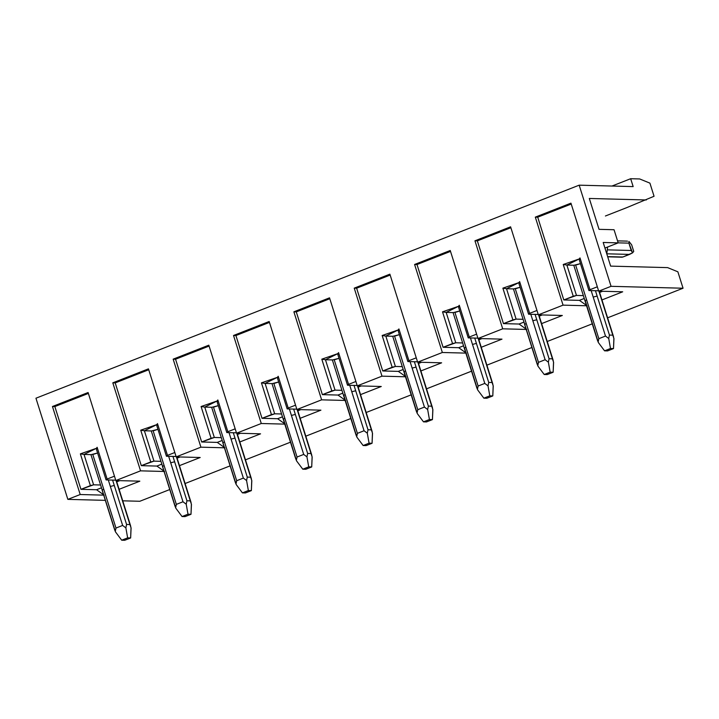 <?xml version="1.0" encoding="UTF-8"?>
<svg xmlns="http://www.w3.org/2000/svg" width="719" height="719" viewBox="0 0 719 719"><rect width="100%" height="100%" fill="white"/><g stroke="black" fill="none" stroke-linecap="round" stroke-linejoin="round"><path stroke-width="1.08" d="M605.425 215.997L626.815 207.611L605.425 215.997M654.056 196.269L626.815 207.611L654.056 196.269L649.913 183.129L639.676 178.95L630.671 178.716L633.16 186.598L579.172 185.169L611.06 286.315L683.05 288.229L677.873 271.809L667.627 267.621L677.873 271.809L683.05 288.229L611.06 286.315L598.702 291.168L570.949 203.153L535.313 217.129L563.058 305.144L587.055 305.782L579.397 300.362L587.055 305.782L563.058 305.144L538.351 314.841L510.598 226.818L474.953 240.802L502.707 328.817L526.703 329.455L519.046 324.035L526.703 329.455L502.707 328.817L477.991 338.505L450.238 250.491L414.593 264.475L442.347 352.49L466.343 353.128L458.686 347.708L466.343 353.128L442.347 352.49L417.631 362.178L389.878 274.164L354.233 288.148L381.987 376.163L405.983 376.792L398.326 371.381L405.983 376.792L381.987 376.163L357.271 385.851L329.527 297.837L293.882 311.812L321.627 399.836L345.623 400.465L337.975 395.055L345.623 400.465L321.627 399.836L296.92 409.524L320.917 410.163L300.174 418.296L320.917 410.163L296.92 409.524L321.627 399.836L293.882 311.812L296.282 311.884L293.882 311.812L329.527 297.837L357.271 385.851L381.268 386.489L357.271 385.851L381.987 376.163L354.233 288.148L356.633 288.211L354.233 288.148L389.878 274.164L417.631 362.178L441.628 362.816L417.631 362.178L442.347 352.49L414.593 264.475L416.993 264.538L414.593 264.475L450.238 250.491L477.991 338.505L501.988 339.143L477.991 338.505L502.707 328.817L474.953 240.802L477.353 240.865L474.953 240.802L510.598 226.818L538.351 314.841L562.339 315.47L538.351 314.841L563.058 305.144L535.313 217.129L537.713 217.192L535.313 217.129L570.949 203.153L598.702 291.168L622.699 291.797L598.702 291.168L611.06 286.315L579.172 185.169L35.95 398.209L67.847 499.363L105.342 500.361L67.847 499.363L80.204 494.519L67.847 499.363L35.95 398.209L579.172 185.169L633.16 186.598L630.671 178.716L639.676 178.95L649.913 183.129L654.056 196.269M589.31 198.462L599.044 229.334L614.044 229.729L618.178 242.869L604.949 248.055L618.178 242.869L603.187 242.474L610.638 266.12L667.627 267.621L610.638 266.12L603.187 242.474L618.178 242.869L614.044 229.729L599.044 229.334L589.31 198.462L646.3 199.972L589.31 198.462M602.603 291.267L599.601 292.444L602.603 291.267M584.259 298.466L579.397 300.362L563.804 299.958L537.713 217.192L571.237 204.043L537.713 217.192L563.804 299.958L579.397 300.362L584.259 298.466M601.965 299.931L622.699 291.797L601.965 299.931M541.605 323.604L562.339 315.47L541.605 323.604M542.243 314.94L539.241 316.117L542.243 314.94M523.899 322.13L519.046 324.035L503.444 323.622L477.353 240.865L510.876 227.716L477.353 240.865L503.444 323.622L519.046 324.035L523.899 322.13M481.245 347.277L501.988 339.143L481.245 347.277M481.883 338.613L478.881 339.79L481.883 338.613M463.539 345.803L458.686 347.708L443.084 347.295L416.993 264.538L450.516 251.389L416.993 264.538L443.084 347.295L458.686 347.708L463.539 345.803M420.885 370.95L441.628 362.816L420.885 370.95M421.523 362.286L418.53 363.463L421.523 362.286M403.188 369.476L398.326 371.381L382.733 370.968L356.633 288.211L390.165 275.062L356.633 288.211L382.733 370.968L398.326 371.381L403.188 369.476M360.534 394.623L381.268 386.489L360.534 394.623M361.172 385.959L358.17 387.137L361.172 385.959M342.828 393.149L337.975 395.055L322.373 394.641L296.282 311.884L329.805 298.727L296.282 311.884L322.373 394.641L337.975 395.055L342.828 393.149M588.942 290.548L598.594 290.8L588.942 290.548L579.352 260.125L588.942 290.548L590.002 289.676L588.942 290.548M600.796 291.222L599.385 291.77L600.796 291.222M583.361 295.617L576.467 295.437L563.804 299.958L573.25 296.246L563.238 264.484L579.244 258.948L579.99 257.914L590.002 289.676L597.327 286.8L590.002 289.676L579.99 257.914L579.352 260.125L579.99 257.914L579.244 258.948L566.878 265.059L576.467 295.437L583.361 295.617M528.582 314.221L538.234 314.473L528.582 314.221L518.992 283.798L528.582 314.221L529.642 313.349L528.582 314.221M540.445 314.895L539.034 315.443L540.445 314.895M523.001 319.29L516.107 319.11L503.444 323.622L512.89 319.919L502.878 288.157L518.884 282.621L519.63 281.587L529.642 313.349L536.976 310.473L529.642 313.349L519.63 281.587L518.992 283.798L519.63 281.587L518.884 282.621L506.518 288.732L502.878 288.157L512.89 319.919L516.107 319.11L523.001 319.29M468.231 337.894L477.874 338.146L468.231 337.894L469.282 337.022L468.231 337.894L458.641 307.471L468.231 337.894M480.085 338.568L478.674 339.116L480.085 338.568M462.65 342.963L455.756 342.783L443.084 347.295L452.53 343.592L442.518 311.83L458.533 306.294L459.27 305.26L469.282 337.022L476.616 334.146L469.282 337.022L459.27 305.26L458.641 307.471L459.27 305.26L458.533 306.294L446.157 312.406L442.518 311.83L452.53 343.592L455.756 342.783L446.157 312.361L455.756 342.783L462.65 342.963M407.871 361.558L417.514 361.819L407.871 361.558L408.931 360.695L407.871 361.558L398.281 331.144L407.871 361.558M419.725 362.232L418.314 362.789L419.725 362.232M402.289 366.636L395.396 366.456L382.733 370.968L392.179 367.265L382.157 335.503L398.173 329.967L398.919 328.934L408.931 360.695L416.256 357.819L408.931 360.695L398.919 328.934L398.281 331.144L398.919 328.934L398.173 329.967L385.797 336.079L382.157 335.503L392.179 367.265L395.396 366.456L385.806 336.034L395.396 366.456L402.289 366.636M347.511 385.231L357.163 385.492L347.511 385.231L348.571 384.368L347.511 385.231L337.921 354.818L347.511 385.231M359.365 385.905L357.954 386.463L359.365 385.905M341.929 390.309L335.036 390.129L322.373 394.641L331.819 390.938L321.806 359.176L337.813 353.64L338.559 352.607L348.571 384.368L355.896 381.492L348.571 384.368L338.559 352.607L337.921 354.818L338.559 352.607L337.813 353.64L325.446 359.752L321.806 359.176L331.819 390.938L335.036 390.129L325.446 359.707L335.036 390.129L341.929 390.309M612.004 186.032L630.671 178.716L612.004 186.032M285.272 424.138L261.276 423.5L236.56 433.198L260.557 433.836L239.813 441.969L260.557 433.836L236.56 433.198L261.276 423.5L233.522 335.485L269.167 321.51L296.92 409.524L269.167 321.51L233.522 335.485L235.922 335.548L269.445 322.4L235.922 335.548L233.522 335.485L261.276 423.5L285.272 424.138L277.615 418.728L282.468 416.822L277.615 418.728L285.272 424.138M224.912 447.811L200.916 447.173L176.2 456.871L200.197 457.5L179.462 465.642L200.197 457.5L176.2 456.871L200.916 447.173L173.162 359.158L208.807 345.183L236.56 433.198L208.807 345.183L173.162 359.158L200.916 447.173L224.912 447.811L217.255 442.401L224.912 447.811M164.552 471.484L140.556 470.846L115.84 480.544L139.837 481.173L119.102 489.306L139.837 481.173L115.84 480.544L140.556 470.846L112.802 382.832L148.447 368.856L176.2 456.871L148.447 368.856L112.802 382.832L140.556 470.846L164.552 471.484L156.895 466.074L164.552 471.484M104.192 495.157L80.204 494.519L52.451 406.505L88.095 392.52L115.84 480.544L88.095 392.52L52.451 406.505L80.204 494.519L104.192 495.157L96.544 489.738L104.192 495.157M122.733 500.819L139.828 501.269L169.756 489.54L139.828 501.269L122.733 500.819M185.098 483.519L230.116 465.867L185.098 483.519M245.458 459.845L290.467 442.194L245.458 459.845M305.809 436.172L350.827 418.521L305.809 436.172M366.169 412.508L411.187 394.848L366.169 412.508M426.529 388.835L471.538 371.175L426.529 388.835M486.88 365.162L531.898 347.502L486.88 365.162M547.24 341.489L592.258 323.838L547.24 341.489M607.6 317.816L683.05 288.229L607.6 317.816M287.16 408.904L296.803 409.165L287.16 408.904L288.211 408.041L287.16 408.904L277.561 378.491L287.16 408.904M299.014 409.578L297.603 410.136L299.014 409.578M281.578 413.982L274.676 413.802L262.013 418.314L277.615 418.728L262.013 418.314L235.922 335.548L262.013 418.314L271.458 414.611L261.446 382.85L277.453 377.313L278.199 376.28L288.211 408.041L295.545 405.165L288.211 408.041L278.199 376.28L277.561 378.491L278.199 376.28L277.453 377.313L265.086 383.416L261.446 382.85L271.458 414.611L274.676 413.802L265.086 383.38L274.676 413.802L281.578 413.982M297.81 410.801L300.812 409.632L297.81 410.801M240.452 433.296L237.45 434.474L240.452 433.296M222.108 440.495L217.255 442.401L201.662 441.987L175.562 359.221L173.162 359.158L175.562 359.221L209.094 346.073L175.562 359.221L201.662 441.987L217.255 442.401L222.108 440.495M180.101 456.969L177.099 458.147L180.101 456.969M161.757 464.168L156.895 466.074L141.301 465.66L115.202 382.894L112.802 382.832L115.202 382.894L148.734 369.746L115.202 382.894L141.301 465.66L156.895 466.074L161.757 464.168M119.74 480.643L116.739 481.82L119.74 480.643M101.397 487.841L96.544 489.738L80.941 489.324L54.851 406.568L52.451 406.505L54.851 406.568L88.374 393.419L54.851 406.568L80.941 489.324L96.544 489.738L101.397 487.841M226.8 432.577L236.443 432.829L226.8 432.577L227.86 431.715L226.8 432.577L217.21 402.155L226.8 432.577M238.654 433.251L237.243 433.809L238.654 433.251M221.218 437.655L214.325 437.467L201.662 441.987L211.107 438.284L201.086 406.523L217.102 400.986L217.839 399.953L227.86 431.715L235.185 428.839L227.86 431.715L217.839 399.953L217.21 402.155L217.839 399.953L217.102 400.986L204.726 407.089L201.086 406.523L211.107 438.284L214.325 437.467L204.735 407.053L214.325 437.467L221.218 437.655M166.44 456.25L176.083 456.502L166.44 456.25L167.5 455.379L166.44 456.25L156.85 425.828L166.44 456.25M178.294 456.925L176.883 457.482L178.294 456.925M160.858 461.328L153.965 461.14L141.301 465.66L150.747 461.949L140.735 430.187L156.742 424.65L157.488 423.617L167.5 455.379L174.825 452.512L167.5 455.379L157.488 423.617L156.85 425.828L157.488 423.617L156.742 424.65L144.375 430.762L140.735 430.187L150.747 461.949L153.965 461.14L144.375 430.726L153.965 461.14L160.858 461.328M106.079 479.924L115.732 480.175L106.079 479.924L107.14 479.052L106.079 479.924L96.49 449.501L106.079 479.924M117.943 480.598L116.532 481.146L117.943 480.598M100.498 484.992L93.605 484.813L80.941 489.324L90.387 485.622L80.375 453.86L96.382 448.323L97.128 447.29L107.14 479.052L114.474 476.176L107.14 479.052L97.128 447.29L96.49 449.501L97.128 447.29L96.382 448.323L84.015 454.435L80.375 453.86L90.387 485.622L93.605 484.813L84.015 454.399L93.605 484.813L100.498 484.992M573.25 296.246L576.467 295.437L566.878 265.023L563.238 264.484L573.25 296.246M506.518 288.687L516.107 319.11L506.518 288.687M607.627 247.012L606.791 253.915L607.627 247.012M629.529 254.409L606.827 253.807L629.529 254.409L632.549 252.872L628.909 243.139L618.178 242.851L628.909 243.139L631.228 250.491L607.591 249.87L631.228 250.491L632.549 252.872L622.87 257.016L629.529 254.409M607.645 256.62L622.87 257.016L607.645 256.62M622.205 256.935L622.87 257.016L622.205 256.935M633.736 251.416L632.549 252.872L633.736 251.416L631.659 244.846L628.945 241.431L628.909 243.139L628.945 241.431L631.659 244.846L633.736 251.416M627.525 241.171L626.546 241.099M272.276 383.604L278.666 381.996L273.867 383.488L297.055 457.032L303.706 454.426L291.411 415.429L295.347 414.441L307.642 453.437L311.003 453.527L297.136 409.533L311.003 453.527L307.642 453.437L293.658 409.075L295.347 414.441L291.411 415.429L289.38 408.967L303.706 454.426L306.941 456.871L307.642 453.437L306.941 456.871L308.721 466.865L311.713 466.937L312.163 457.005L311.003 453.527L311.839 455.397M312.109 456.682L311.713 466.937L305.773 469.273L302.78 469.192L296.588 460.924L283.466 419.096L284.76 418.036L273.867 383.488M332.636 359.931L339.026 358.323L334.227 359.815L357.415 433.359L364.066 430.753L351.771 391.756L355.707 390.768L368.002 429.764L371.363 429.854L357.487 385.86L371.363 429.854L368.002 429.764L354.018 385.402L355.707 390.768L351.771 391.756L349.731 385.294L364.066 430.753L367.301 433.198L368.002 429.764L367.301 433.198L369.072 443.192L372.074 443.272L372.523 433.332L371.363 429.854L372.19 431.724M372.46 433.009L372.074 443.272L366.133 445.6L363.131 445.519L356.948 437.26L343.826 395.432L345.12 394.372L334.227 359.815M392.987 336.258L399.387 334.65L394.578 336.141L417.775 409.686L424.426 407.08L412.131 368.083L416.067 367.094L428.362 406.091L431.715 406.181L417.847 362.187L431.715 406.181L428.362 406.091L414.369 361.738L416.067 367.094L412.131 368.083L410.091 361.621L424.426 407.08L427.652 409.524L428.362 406.091L427.652 409.524L429.432 419.519L432.434 419.599L432.883 409.659L431.715 406.181L432.55 408.05M432.82 409.336L432.434 419.599L426.493 421.927L423.491 421.846L417.308 413.587L404.186 371.759L405.48 370.698L394.578 336.141M453.347 312.585L459.738 310.976L454.938 312.468L478.126 386.022L484.786 383.407L472.491 344.41L476.418 343.421L488.713 382.418L492.075 382.508L478.207 338.514L492.075 382.508L488.713 382.418L474.729 338.065L476.418 343.421L472.491 344.41L470.451 337.948L484.786 383.407L488.012 385.851L488.713 382.418L488.012 385.851L489.792 395.845L492.794 395.926L493.243 385.995L492.075 382.508L492.91 384.386M493.18 385.663L492.794 395.926L486.853 398.254L483.851 398.173L477.659 389.914L464.537 348.086L465.831 347.025L454.938 312.468M513.708 288.912L520.098 287.303L515.298 288.795L538.486 362.349L545.137 359.734L532.842 320.746L536.778 319.748L549.073 358.745L552.435 358.835L538.558 314.841L552.435 358.835L549.073 358.745L535.089 314.392L536.778 319.748L532.842 320.746L530.802 314.275L545.137 359.734L548.372 362.178L549.073 358.745L548.372 362.178L550.152 372.172L553.145 372.253L553.594 362.322L552.435 358.835L553.271 360.713M553.54 361.99L553.145 372.253L547.204 374.581L544.211 374.5L538.019 366.241L513.429 288.912M574.059 265.248L580.458 263.63L575.649 265.122L598.846 338.676L605.497 336.061L593.202 297.073L597.138 296.084L609.433 335.072L612.795 335.162L598.918 291.168L612.795 335.162L609.433 335.072L595.449 290.719L597.138 296.084L593.202 297.073L591.162 290.602L605.497 336.061L608.732 338.505L609.433 335.072L608.732 338.505L610.503 348.499L613.505 348.58L613.954 338.649L612.795 335.162L613.622 337.04M613.891 338.325L613.505 348.58L607.564 350.908L604.562 350.827L598.379 342.568L585.257 300.74L586.551 299.679L575.649 265.122M91.205 454.624L97.595 453.006L92.796 454.498L115.984 528.052L122.634 525.436L110.34 486.448L114.276 485.46L126.571 524.448L129.932 524.537L116.056 480.544L129.932 524.537L126.571 524.448L112.586 480.094L114.276 485.46L110.34 486.448L108.299 479.977L122.634 525.436L125.87 527.881L126.571 524.448L125.87 527.881L127.64 537.875L130.642 537.956L131.092 528.025L129.932 524.537L130.759 526.416M131.038 527.701L130.642 537.956L124.702 540.284L121.7 540.203L115.516 531.943L90.918 454.615M151.556 430.951L157.955 429.333L153.147 430.825L176.344 504.379L182.994 501.772L170.7 462.775L174.636 461.787L186.931 500.775L190.283 500.864L176.416 456.871L190.283 500.864L186.931 500.775L172.946 456.421L174.636 461.787L170.7 462.775L168.659 456.304L182.994 501.772L186.221 504.217L186.931 500.775L186.221 504.217L188.001 514.202L191.002 514.283L191.452 504.352L190.283 500.864L191.119 502.743M191.389 504.028L191.002 514.283L185.062 516.61L182.06 516.539L175.876 508.27L151.278 430.942M211.916 407.278L218.315 405.66L213.507 407.161L236.695 480.705L243.355 478.099L231.06 439.102L234.987 438.114L247.282 477.11L250.643 477.191L236.776 433.206L250.643 477.191L247.282 477.11L233.298 432.748L234.987 438.114L231.06 439.102L229.019 432.64L243.355 478.099L246.581 480.544L247.282 477.11L246.581 480.544L248.361 490.529L251.362 490.61L251.812 480.678L250.643 477.191L251.479 479.07M251.749 480.355L251.362 490.61L245.422 492.946L242.42 492.866L236.236 484.597L211.638 407.269M295.59 458.434L296.588 460.924L302.78 469.192L308.721 466.865L306.941 456.871L303.706 454.426L297.055 457.032L284.76 418.036L283.466 419.096M297.055 457.032L296.444 459.926M355.95 434.761L356.948 437.26L363.131 445.519L369.072 443.192L367.301 433.198L364.066 430.753L357.415 433.359L345.12 394.372L343.826 395.432M357.415 433.359L356.804 436.262M416.31 411.088L417.308 413.587L423.491 421.846L429.432 419.519L427.652 409.524L424.426 407.08L417.775 409.686L405.48 370.698L404.186 371.759M417.775 409.686L417.155 412.589M476.661 387.415L477.659 389.914L483.851 398.173L489.792 395.845L488.012 385.851L484.786 383.407L478.126 386.022L465.831 347.025L464.537 348.086M478.126 386.022L477.515 388.916M537.021 363.751L538.019 366.241L544.211 374.5L550.152 372.172L548.372 362.178L545.137 359.734L538.486 362.349L526.191 323.352L524.897 324.413L526.191 323.352L515.298 288.795M538.486 362.349L537.875 365.243M597.381 340.078L598.379 342.568L604.562 350.827L610.503 348.499L608.732 338.505L605.497 336.061L598.846 338.676L586.551 299.679L585.257 300.74M598.846 338.676L598.235 341.57M114.519 529.454L115.516 531.943L121.7 540.203L127.64 537.875L125.87 527.881L122.634 525.436L115.984 528.052L103.689 489.055L102.395 490.115L103.689 489.055L92.796 454.498M115.984 528.052L115.373 530.946M174.879 505.781L175.876 508.27L182.06 516.539L188.001 514.202L186.221 504.217L182.994 501.772L176.344 504.379L164.049 465.382L162.755 466.442L164.049 465.382L153.147 430.825M176.344 504.379L175.733 507.272M235.23 482.107L236.236 484.597L242.42 492.866L248.361 490.529L246.581 480.544L243.355 478.099L236.695 480.705L224.4 441.709L223.106 442.769L224.4 441.709L213.507 407.161M236.695 480.705L236.084 483.599M311.713 466.937L308.721 466.865L302.78 469.192L305.773 469.273L311.713 466.937M372.074 443.272L369.072 443.192L363.131 445.519L366.133 445.6L372.074 443.272M432.434 419.599L429.432 419.519L423.491 421.846L426.493 421.927L432.434 419.599M492.794 395.926L489.792 395.845L483.851 398.173L486.853 398.254L492.794 395.926M553.145 372.253L550.152 372.172L544.211 374.5L547.204 374.581L553.145 372.253M613.505 348.58L610.503 348.499L604.562 350.827L607.564 350.908L613.505 348.58M130.642 537.956L127.64 537.875L121.7 540.203L124.702 540.284L130.642 537.956M191.002 514.283L188.001 514.202L182.06 516.539L185.062 516.61L191.002 514.283M251.362 490.61L248.361 490.529L242.42 492.866L245.422 492.946L251.362 490.61M622.205 257.204L607.708 256.818M626.698 241.108L617.549 240.865M272.133 383.604L265.086 383.416M311.615 454.57L297.414 409.533M332.493 359.931L325.446 359.752M371.966 430.897L357.774 385.869M392.853 336.267L385.797 336.079M432.326 407.224L418.125 362.196M453.204 312.594L446.157 312.406M492.686 383.56L478.486 338.523M513.564 288.921L506.518 288.732M553.046 359.886L538.846 314.85M573.924 265.248L566.878 265.059M613.397 336.213L599.197 291.177M91.061 454.624L84.015 454.435M130.534 525.589L116.343 480.553M151.421 430.951L144.375 430.762M190.895 501.916L176.694 456.88M211.781 407.278L204.726 407.089M251.255 478.243L237.054 433.206M295.752 458.938L271.998 383.595M356.103 435.265L332.349 359.922M416.463 411.592L392.709 336.249M476.823 387.918L453.069 312.585M524.582 324.305L537.183 364.245M597.534 340.572L573.78 265.239M102.08 490.016L114.68 529.948M162.44 466.343L175.032 506.284M222.8 442.67L235.392 482.611"/></g></svg>
